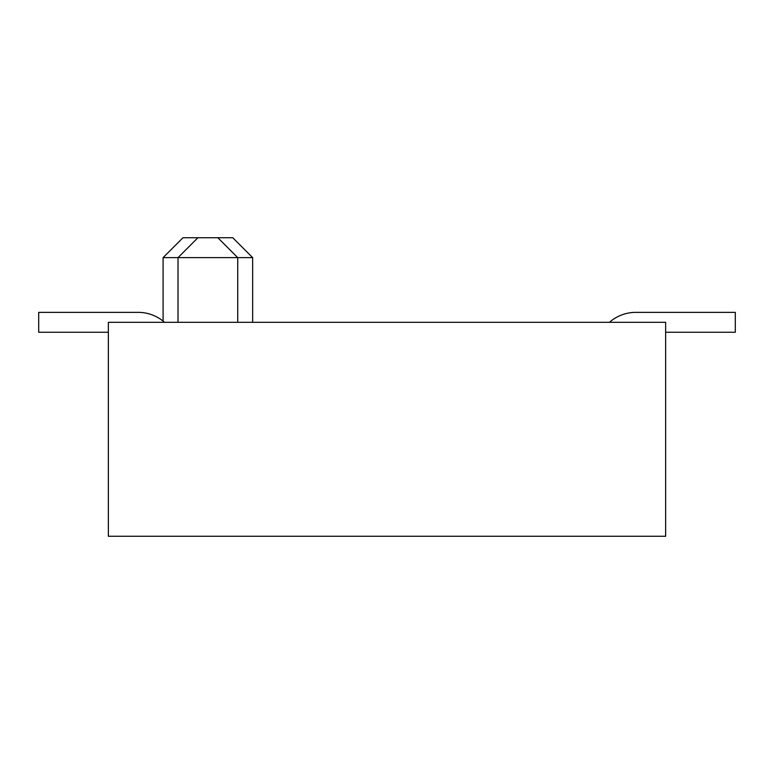 <?xml version="1.0" encoding="UTF-8"?>
<svg xmlns="http://www.w3.org/2000/svg" width="774" height="774" viewBox="0 0 774 774"><rect width="100%" height="100%" fill="white"/><g stroke="black" fill="none" stroke-linecap="round" stroke-linejoin="round"><path stroke-width="1.16" d="M665.64 332.269L735.3 332.269L735.3 312.367L635.783 312.367A39.803 39.803 0 0 0 609.457 322.313M197.921 237.724L217.823 237.724L237.724 257.636L163.091 257.636L182.993 237.724L197.921 237.724L178.02 257.636L178.02 322.313M108.36 332.269L38.7 332.269L38.7 312.367L138.217 312.367A39.803 39.803 0 0 1 164.543 322.313M38.7 312.367L138.217 312.367L38.7 312.367M735.3 312.367L635.783 312.367M665.64 322.313L665.64 536.276L108.36 536.276L108.36 322.313L665.64 322.313M252.653 322.313L252.653 257.636L237.724 257.636L237.724 322.313M217.823 237.724L232.751 237.724L252.653 257.636M163.091 321.094L163.091 257.636"/></g></svg>
